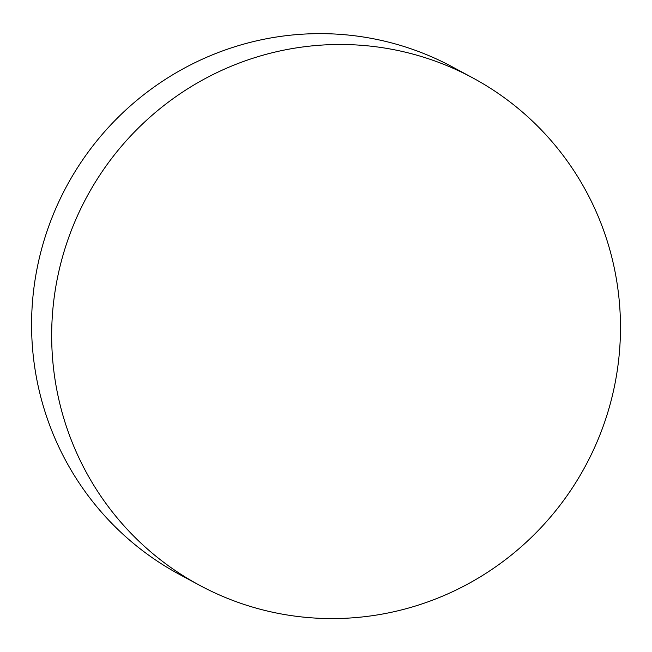 <?xml version="1.0" encoding="UTF-8"?>
<svg xmlns="http://www.w3.org/2000/svg" width="652" height="652" viewBox="0 0 652 652"><rect width="100%" height="100%" fill="white"/><g stroke="black" fill="none" stroke-linecap="round" stroke-linejoin="round"><path stroke-width="0.98" d="M82.388 205.404A288.127 283.302 -61.6 0 1 472.969 78.004A288.127 283.302 -61.6 0 1 585.357 466.139A288.127 283.302 -61.6 0 1 199.17 585.064A288.127 283.302 -61.6 0 1 82.388 205.404M199.17 585.064L179.08 574.216A288.127 283.302 -61.6 0 1 62.299 194.557A288.127 283.302 -61.6 0 1 452.887 67.156L472.969 78.004"/></g></svg>
